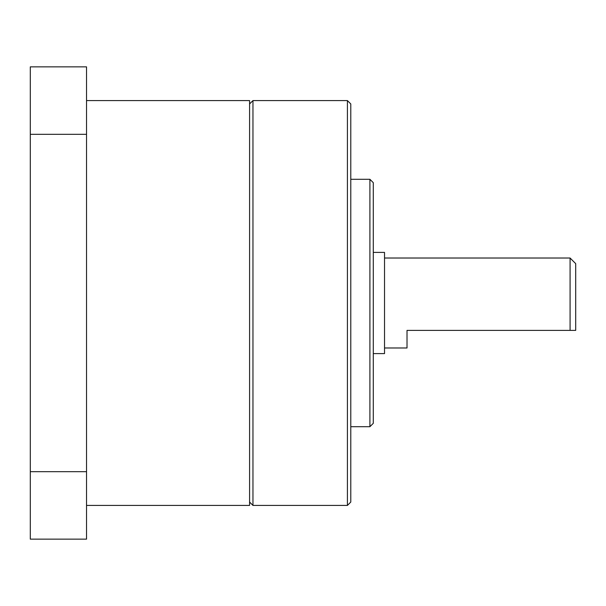 <?xml version="1.0" encoding="UTF-8"?>
<svg xmlns="http://www.w3.org/2000/svg" width="606" height="606" viewBox="0 0 606 606"><rect width="100%" height="100%" fill="white"/><g stroke="black" fill="none" stroke-linecap="round" stroke-linejoin="round"><path stroke-width="0.91" d="M86.529 134.32L30.3 134.32L30.3 66.849L86.529 66.849L86.529 539.151L30.3 539.151L30.3 471.68L86.529 471.68M30.3 134.32L30.3 471.68M86.529 100.581L249.581 100.581L249.581 505.419L86.529 505.419M347.42 100.581L350.791 103.959L350.791 502.041L347.42 505.419L347.42 100.581L252.96 100.581L252.96 505.419L249.581 502.041M369.91 179.3L373.281 182.671L373.281 423.329L369.91 426.7L369.91 179.3L350.791 179.3M570.079 258.02L575.7 263.64L575.7 330.391L570.079 330.391L570.079 258.02L384.53 258.02M570.079 330.391L407.02 330.391L407.02 347.98L384.53 347.98M373.281 252.399L384.53 252.399L384.53 353.601L373.281 353.601M369.91 426.7L350.791 426.7M347.42 505.419L252.96 505.419M249.581 103.959L252.96 100.581"/></g></svg>
